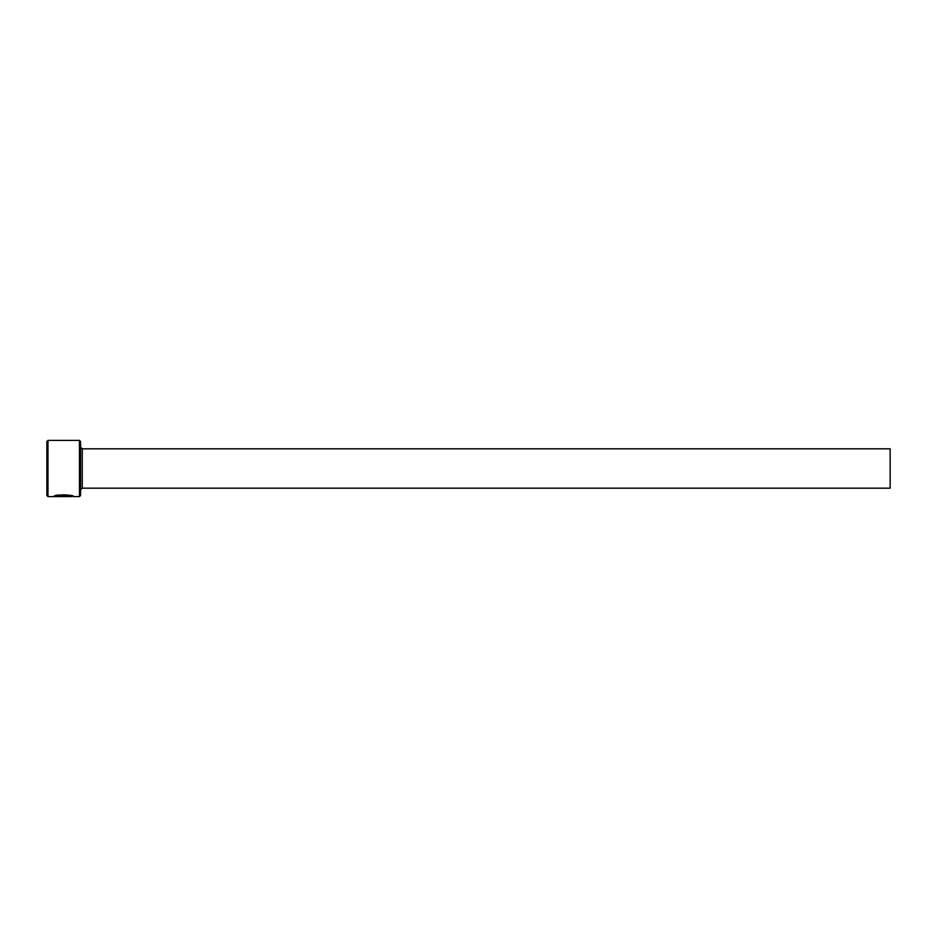 <?xml version="1.0" encoding="UTF-8"?>
<svg xmlns="http://www.w3.org/2000/svg" width="937" height="937" viewBox="0 0 937 937"><rect width="100%" height="100%" fill="white"/><g stroke="black" fill="none" stroke-linecap="round" stroke-linejoin="round"><path stroke-width="0.7" stroke-dasharray="4.68 3.51" d="M71.587 496.048L71.587 496.048C69.9 495.158 65.649 494.923 58.832 495.368L58.832 495.931C65.649 495.486 69.9 495.72 71.587 496.61M58.832 495.368L57.426 495.017C65.988 494.256 71.364 494.595 73.566 496.048C74.199 494.314 54.405 493.729 53.842 496.024L64.665 496.598L67.628 496.352L64.665 495.778L65.66 496.352L64.665 496.469L56.033 495.931L53.842 496.598L56.033 495.368L57.438 495.65L56.349 496.469M71.903 496.048L73.566 496.61M56.349 496.024L64.665 496.188M64.665 495.626L67.628 496.352M67.628 495.79L55.529 496.024M80.582 495.486L80.582 441.514M79.458 440.39L79.458 496.61M46.85 441.514L46.85 495.486M47.974 496.61L47.974 440.39M890.15 488.177L890.15 448.823M71.751 496.048L58.832 495.931M80.582 468.5L80.582 489.864L80.582 468.5M82.269 448.823L82.269 488.177"/><path stroke-width="1.41" d="M56.349 496.446L56.349 495.884C59.019 494.139 72.079 495.368 71.587 496.048L71.587 496.61C72.079 495.919 59.019 494.701 56.349 496.446L67.628 496.587L53.842 496.587C54.416 494.291 74.199 494.877 73.566 496.61L71.751 496.048M79.458 440.39L80.582 441.514L80.582 495.486L79.458 496.61L79.458 440.39L47.974 440.39L47.974 496.61L46.85 495.486L46.85 441.514L47.974 440.39M82.269 448.823L890.15 448.823L890.15 488.177L82.269 488.177L82.269 448.823L80.582 447.136M55.529 496.024L56.349 496.024M79.458 496.61L73.566 496.61M71.587 496.61L47.974 496.61M82.269 488.177L80.582 489.864"/></g></svg>
